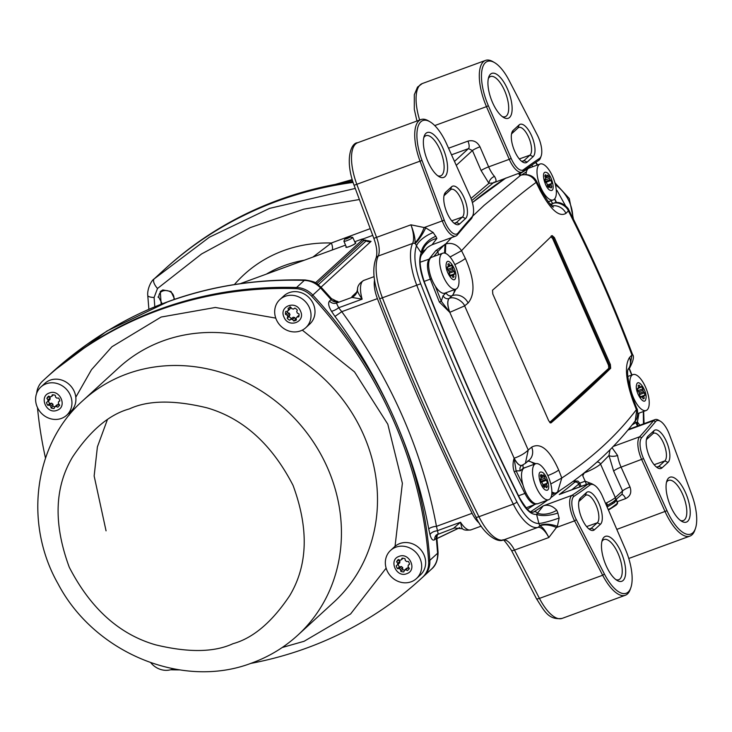 <?xml version="1.0" encoding="UTF-8"?>
<svg xmlns="http://www.w3.org/2000/svg" width="732" height="732" viewBox="0 0 732 732"><rect width="100%" height="100%" fill="white"/><g stroke="black" fill="none" stroke-linecap="round" stroke-linejoin="round"><path stroke-width="1.1" d="M471.792 200.559L493.185 182.927L488.921 183.311L471.033 198.418M106.058 530.846L94.144 475.983L97.402 446.868L107.421 419.564M161.177 304.201L160.271 291.519L162.824 289.945L170.977 291.455L174.674 299.26M36.655 393.322A22.317 20.222 47.5 0 1 42.575 381.125A411.219 372.689 47.5 0 1 44.542 379.304L45.732 378.215A411.219 372.689 47.5 0 1 159.384 309.325A411.219 372.689 47.5 0 1 296.561 287.493A22.317 20.222 47.5 0 1 312.82 295.097A411.219 372.689 47.5 0 1 394.612 419.207A411.219 372.689 47.5 0 1 429.821 560.373A22.317 20.222 47.5 0 1 423.855 576.111A411.219 372.689 47.5 0 1 421.888 577.932A411.219 372.689 -132.5 0 0 423.855 576.111A22.317 20.222 -132.5 0 0 429.821 560.373A411.219 372.689 -132.5 0 0 312.82 295.097A22.317 20.222 -132.5 0 0 296.561 287.493A411.219 372.689 -132.5 0 0 159.384 309.325A411.219 372.689 -132.5 0 0 45.732 378.215L53.509 371.087L106.872 331.056L167.408 301.968C210.725 286.139 256.374 278.938 304.329 280.374C310.569 280.667 315.995 283.202 320.598 287.978L331.093 299.589L331.431 298.61L335.283 300.532L332.859 301.053M334.542 300.459L338.028 301.602L336.427 303.075L338.651 307.76L341.771 311.676C390.723 378.581 422.282 450.134 436.455 526.354L438.212 533.848M355.267 188.435L269.577 208.373L209.398 237.205L154.214 278.855A9.562 4.127 -132.9 0 1 154.214 278.855C151.231 280.493 147.041 289.35 147.763 295.481L148.889 309.252M277.602 201.025A411.219 372.689 -132.5 0 0 163.95 269.916A411.219 372.689 47.5 0 1 353.08 182.414A411.219 372.689 -132.5 0 0 277.602 201.025M423.782 137.671A21.393 8.473 -110.1 0 1 424.752 136.417A21.393 8.473 -110.1 0 1 425.905 135.695A21.393 8.473 -110.1 0 1 440.609 151.213A21.393 8.473 -110.1 0 1 441.835 175.131A21.393 8.473 -110.1 0 1 440.618 175.872A21.393 8.473 -110.1 0 1 437.709 175.735M601.896 541.524A21.393 8.473 -110.1 0 1 602.875 540.262A21.393 8.473 -110.1 0 1 604.028 539.539A21.393 8.473 -110.1 0 1 618.732 555.057A21.393 8.473 -110.1 0 1 619.949 578.975A21.393 8.473 -110.1 0 1 618.732 579.726A21.393 8.473 -110.1 0 1 615.832 579.588M488.354 78.516A21.393 8.473 -110.1 0 1 489.333 77.263A21.393 8.473 -110.1 0 1 490.486 76.54A21.393 8.473 -110.1 0 1 505.19 92.058A21.393 8.473 -110.1 0 1 506.407 115.976A21.393 8.473 -110.1 0 1 505.19 116.717A21.393 8.473 -110.1 0 1 502.289 116.58M666.468 482.37A21.393 8.473 -110.1 0 1 667.447 481.107A21.393 8.473 -110.1 0 1 668.6 480.384A21.393 8.473 -110.1 0 1 683.304 495.903A21.393 8.473 -110.1 0 1 684.521 519.83A21.393 8.473 -110.1 0 1 683.313 520.571A21.393 8.473 -110.1 0 1 680.403 520.434M579.735 483.175L585.152 481.189L586.442 484.447M562.002 493.386L588.135 483.971L590.12 484.923A17.531 6.945 69.9 0 1 594.256 485.106A17.531 6.945 69.9 0 1 602.344 495.985A17.531 6.945 69.9 0 1 602.463 496.259L625.256 548.945A36.655 14.512 -110.1 0 1 630.828 587.732L630.206 589.498A38.256 15.143 -110.1 0 1 627.47 593.945A38.256 15.143 -110.1 0 1 625.357 595.253A38.256 15.143 -110.1 0 1 602.674 575.251L539.447 598.392A4.785 1.336 152.7 0 1 536.391 598.593L511.43 550.299C505.611 541.836 502.747 538.45 502.838 540.143M445.001 176.613A23.909 9.47 -110.1 0 1 439.044 176.641A23.909 9.47 -110.1 0 1 426.573 158.231A23.909 9.47 -110.1 0 1 424.212 136.125A23.909 9.47 -110.1 0 1 425.923 133.343A23.909 9.47 -110.1 0 1 442.915 148.157A23.909 9.47 -110.1 0 1 445.001 176.613M623.124 580.458A23.909 9.47 -110.1 0 1 617.158 580.485A23.909 9.47 -110.1 0 1 604.687 562.084A23.909 9.47 -110.1 0 1 602.335 539.969A23.909 9.47 -110.1 0 1 604.037 537.197A23.909 9.47 -110.1 0 1 621.029 552.001A23.909 9.47 -110.1 0 1 623.124 580.458M509.573 117.459A23.909 9.47 -110.1 0 1 503.616 117.486A23.909 9.47 -110.1 0 1 491.145 99.076A23.909 9.47 -110.1 0 1 488.784 76.97A23.909 9.47 -110.1 0 1 490.495 74.188A23.909 9.47 -110.1 0 1 507.486 89.002A23.909 9.47 -110.1 0 1 509.573 117.459M687.696 521.303A23.909 9.47 -110.1 0 1 681.739 521.33A23.909 9.47 -110.1 0 1 669.268 502.93A23.909 9.47 -110.1 0 1 666.907 480.823A23.909 9.47 -110.1 0 1 668.609 478.042A23.909 9.47 -110.1 0 1 685.6 492.846A23.909 9.47 -110.1 0 1 687.696 521.303M695.4 528.586L694.778 530.343A38.256 15.143 -110.1 0 1 692.042 534.79A38.256 15.143 -110.1 0 1 689.928 536.098A38.256 15.143 -110.1 0 1 665.123 511.695L641.699 459.595A19.123 7.576 -110.1 0 1 639.649 436.775A1941.337 768.673 69.9 0 0 653.557 420.68A19.123 7.576 -110.1 0 1 654.994 419.619A19.123 7.576 -110.1 0 1 658.708 420.25L660.319 421.193A17.531 6.945 69.9 0 0 655.598 421.586A1942.929 769.305 -110.1 0 1 641.68 437.69A17.531 6.945 69.9 0 0 643.565 458.616L666.989 510.716A36.655 14.512 69.9 0 0 695.4 528.586A36.655 14.512 69.9 0 0 691.612 494.228L669.387 434.469A17.531 6.945 69.9 0 0 668.408 432.072A17.531 6.945 69.9 0 0 660.319 421.193M433.252 232.556A15.939 6.185 -30.6 0 0 416.453 245.87L415.007 242.804C415.309 238.513 413.946 232.52 410.927 224.815L425.731 227.862L433.252 232.556A19.123 7.576 69.9 0 0 435.86 236.345L436.894 238.449L432.09 244.744L455.871 236.033A19.123 7.576 -110.1 0 1 442.274 220.918L420.04 161.168A38.256 15.143 -110.1 0 1 418.823 120.871A38.256 15.143 -110.1 0 1 420.937 119.563A38.256 15.143 -110.1 0 1 428.357 120.826L429.968 121.768A36.655 14.512 -110.1 0 1 446.63 143.939L470.054 196.039A17.531 6.945 69.9 0 1 472.954 215.144L472.332 216.91A19.123 7.576 -110.1 0 1 471.216 218.886A1941.337 768.673 -110.1 0 0 457.308 234.981A19.123 7.576 -110.1 0 1 456.924 235.384A19.123 7.576 -110.1 0 1 455.871 236.033M625.357 595.253L562.13 618.394A38.256 15.143 -110.1 0 1 539.447 598.392L514.486 550.089A19.123 7.576 69.9 0 0 503.479 539.987A41.44 16.406 -110.1 0 1 478.938 516.71A1106.144 437.983 -110.1 0 1 382.452 297.942A41.44 16.406 -110.1 0 1 378.243 256.035A19.123 7.576 69.9 0 0 376.568 237.388L356.813 184.308L421.998 160.427A36.655 14.512 -110.1 0 1 420.827 121.805A36.655 14.512 -110.1 0 1 429.968 121.768M541.158 156.062A17.531 6.945 69.9 0 0 537.279 134.944L509.17 80.575A36.655 14.512 69.9 0 0 494.539 62.613A36.655 14.512 69.9 0 0 481.802 71.059A36.655 14.512 69.9 0 0 488.354 105.71L511.146 158.387A17.531 6.945 69.9 0 0 523.49 169.723A1942.929 769.305 -110.1 0 1 539.521 158.405A17.531 6.945 69.9 0 0 541.158 156.062L540.527 157.828A19.123 7.576 -110.1 0 1 539.164 160.052A19.123 7.576 -110.1 0 1 538.743 160.381A1941.337 768.673 -110.1 0 0 522.73 171.691A19.123 7.576 -110.1 0 1 521.934 172.13A19.123 7.576 -110.1 0 1 509.271 159.32L488.647 166.869L479.972 146.803A6.378 0.842 -23.4 0 0 472.442 150.536L468.471 148.614L451.516 154.818M590.12 484.923A1942.929 769.305 -110.1 0 1 574.098 496.25A17.531 6.945 69.9 0 0 573.714 496.552A17.531 6.945 69.9 0 0 576.34 519.711L574.565 520.873A19.123 7.576 -110.1 0 1 571.701 495.61A19.123 7.576 -110.1 0 1 572.122 495.28A1941.337 768.673 -110.1 0 0 588.135 483.971A19.123 7.576 -110.1 0 1 588.931 483.532A19.123 7.576 -110.1 0 1 592.636 484.163L594.256 485.106M234.569 284.364A143.115 129.701 47.5 0 1 331.331 243.006L312.912 257.078M356.2 293.102L356.713 292.205A9.562 9.315 26.3 0 1 356.713 292.205L357.49 289.57C357.436 285.974 359.558 282.909 363.859 280.383A20.716 8.208 69.9 0 0 362.139 299.159L338.651 307.76A6.378 1.711 -31.7 0 1 331.45 311.201C328.567 306.369 327.918 302.993 329.492 301.062A6.378 5.774 47.5 0 0 336.427 303.075L351.9 297.412A9.562 9.452 145.5 0 0 357.472 290.229C357.216 291.235 358.772 294.218 362.139 299.159L351.9 297.412L351.955 296.616L356.795 292.022M332.182 250.024A6.378 2.471 -110.2 0 0 331.331 243.006L370.227 228.649M359.394 199.516L303.743 209.169L250.262 227.597L201.575 253.958L157.517 288.481L154.095 297.485L154.809 306.754M321.055 287.164L371.06 241.359A6.378 5.774 47.5 0 1 366.11 240.938L365.927 240.325A3.184 2.937 -93.1 0 0 364.637 240.078L364.637 240.078A3.184 2.937 -93.1 0 0 363.703 240.297M44.542 379.304A411.219 372.689 47.5 0 1 158.185 310.414A411.219 372.689 47.5 0 1 295.362 288.591A22.317 20.222 47.5 0 1 311.631 296.185A411.219 372.689 47.5 0 1 428.632 561.462L437.599 553.255A9.562 2.58 176.3 0 0 438.075 552.367L436.839 537.562L436.336 538.203L437.599 553.255C437.919 559.568 435.924 564.82 431.624 568.993L429.583 570.878M453.675 528.184L460.52 522.236C461.48 527.095 462.212 529.291 462.725 528.843M436.931 538.496L459.714 527.644M357.628 288.93L357.472 290.229M437.288 534.323A6.378 5.774 47.5 0 0 436.336 538.203L434.735 539.667C432.887 540.985 431.304 539.319 430.004 534.662L428.76 529.071C421.888 491.822 410.506 455.203 394.612 419.207C378.691 383.092 358.817 348.835 334.982 316.434L331.45 311.201M430.004 534.662A6.378 3.413 165.2 0 1 437.041 530.837L460.52 522.236A20.716 8.208 69.9 0 0 470.978 529.867C466.44 530.49 463.64 530.133 462.587 528.788L454.435 527.992L436.446 534.909A6.378 5.774 -132.5 0 0 434.735 539.667M479.332 523.197A20.716 8.208 -110.1 0 1 472.085 513.315A1085.428 429.776 -110.1 0 1 377.401 298.638L341.771 311.676L334.982 316.434M589.461 528.925L591.31 528.266A15.015 5.947 -110.1 0 1 590.449 528.788A15.015 5.947 -110.1 0 1 588.757 528.806M578.82 501.667A15.015 5.947 -110.1 0 1 579.314 501.091L585.28 495.628A15.015 5.947 -110.1 0 1 586.085 495.125A15.015 5.947 -110.1 0 1 596.415 506.013A15.015 5.947 -110.1 0 1 597.266 522.804L586.607 526.601M594.476 529.748L591.31 528.266L597.266 522.804L600.441 524.286L594.476 529.748A17.531 6.945 -110.1 0 1 590.111 529.767A17.531 6.945 -110.1 0 1 580.961 516.27A17.531 6.945 -110.1 0 1 579.232 500.057A17.531 6.945 -110.1 0 1 580.485 498.016L586.442 492.554A17.531 6.945 -110.1 0 1 598.904 503.415A17.531 6.945 -110.1 0 1 600.441 524.286M454.599 223.15L456.448 222.501L462.404 217.038A15.015 5.947 -110.1 0 0 461.553 200.248A15.015 5.947 -110.1 0 0 451.232 189.35A15.015 5.947 -110.1 0 0 450.418 189.853L444.461 195.316A15.015 5.947 -110.1 0 0 443.958 195.901M450.418 189.853L451.58 186.788L445.623 192.251A17.531 6.945 -110.1 0 0 444.37 194.291A17.531 6.945 -110.1 0 0 446.099 210.496A17.531 6.945 -110.1 0 0 455.249 224.001A17.531 6.945 -110.1 0 0 459.614 223.983L456.448 222.501A15.015 5.947 -110.1 0 1 455.597 223.022A15.015 5.947 -110.1 0 1 453.895 223.031M511.512 134.011A15.015 5.947 -110.1 0 1 512.016 133.434L517.972 127.972A15.015 5.947 -110.1 0 1 518.787 127.469A15.015 5.947 -110.1 0 1 529.108 138.357A15.015 5.947 -110.1 0 1 529.959 155.157L519.299 158.945M522.154 161.269L524.002 160.61A15.015 5.947 -110.1 0 1 523.151 161.131A15.015 5.947 -110.1 0 1 521.449 161.15M527.168 162.092L524.002 160.61L529.959 155.157L533.134 156.639L527.168 162.092A17.531 6.945 -110.1 0 1 522.804 162.111A17.531 6.945 -110.1 0 1 513.654 148.614A17.531 6.945 -110.1 0 1 511.924 132.4A17.531 6.945 -110.1 0 1 513.178 130.36L519.134 124.907A17.531 6.945 -110.1 0 1 531.597 135.768A17.531 6.945 -110.1 0 1 533.134 156.639M472.085 513.315L436.455 526.354A6.378 2.223 -10.3 0 0 428.76 529.071M657.016 467.043L658.864 466.385L664.821 460.922L654.161 464.71M652.834 433.747A15.015 5.947 -110.1 0 1 653.639 433.234A15.015 5.947 -110.1 0 1 663.97 444.132A15.015 5.947 -110.1 0 1 664.821 460.922L667.996 462.404L662.03 467.867A17.531 6.945 -110.1 0 1 657.656 467.885A17.531 6.945 -110.1 0 1 648.515 454.389A17.531 6.945 -110.1 0 1 646.786 438.175A17.531 6.945 -110.1 0 1 648.04 436.135L646.868 439.2L652.834 433.747L653.996 430.672A17.531 6.945 -110.1 0 1 666.459 441.533A17.531 6.945 -110.1 0 1 667.996 462.404M662.03 467.867L658.864 466.385A15.015 5.947 -110.1 0 1 658.004 466.906A15.015 5.947 -110.1 0 1 656.311 466.915M646.374 439.786A15.015 5.947 -110.1 0 1 646.868 439.2M583.358 473.522L582.745 475.736L585.152 481.189L591.666 483.687M511.43 550.299A4.785 1.336 152.7 0 0 514.486 550.089L548.844 537.517C545.404 530.572 542.421 526.72 539.887 525.951L538.908 523.508A15.939 1.647 162.5 0 0 559.157 518.009L557.372 526.326L556.448 527.507L574.565 520.873L602.674 575.251L604.44 574.08L576.34 519.711M459.614 223.983L465.579 218.52L462.404 217.038L451.745 220.826M451.58 186.788A17.531 6.945 -110.1 0 1 464.042 197.649A17.531 6.945 -110.1 0 1 465.579 218.52M434.744 125.575L486.478 106.643L509.271 159.32L511.146 158.387M488.354 105.71L486.478 106.643A38.256 15.143 -110.1 0 1 485.508 60.408A38.256 15.143 -110.1 0 1 492.929 61.671L494.539 62.613M653.996 430.672L648.04 436.135M605.538 503.378L606.618 502.838A3.184 0.897 63.7 0 1 607.148 505.528L614.569 501.054A3.184 2.891 -132.5 0 0 615.31 497.568L600.551 464.115C597.129 466.979 591.703 469.926 584.273 472.954L582.745 475.736M630.828 587.732A36.655 14.512 -110.1 0 1 604.44 574.08M556.759 510.241L557.885 513.004A15.939 5.582 -10.8 0 1 536.565 514.331L543.254 505.849C547.984 504.284 552.486 505.748 556.759 510.241A15.939 9.104 -20.3 0 1 537.315 513.022A3.184 2.919 58.4 0 0 533.82 511.869L532.622 512.308M539.887 525.951A15.939 7.659 -158.2 0 1 556.448 527.507L548.844 537.517A19.123 7.576 -110.1 0 0 537.837 527.406A41.44 16.406 -110.1 0 1 513.297 504.128L478.938 516.71A4.785 1.18 153.6 0 1 475.928 517.002C441.103 446.776 409.014 374.043 379.679 298.793C373.329 282.04 372.13 268.424 376.102 257.929C377.566 253.007 376.806 246.474 373.842 238.348L354.087 185.269C344.836 160.711 350.527 142.813 357.71 142.703L420.937 119.563M421.998 160.427L444.233 220.176A17.531 6.945 69.9 0 0 458.022 233.069A1942.929 769.305 -110.1 0 1 471.93 216.956A17.531 6.945 69.9 0 0 472.954 215.144M444.233 220.176L424.148 227.551A15.939 4.465 -64.6 0 1 415.007 242.804M456.256 165.359L472.442 150.536L481.125 170.602A6.378 0.842 -23.4 0 1 488.647 166.869A19.123 7.576 69.9 0 0 494.503 176.403C496.717 180.209 496.516 182.158 493.871 182.259M581.144 486.377L579.57 482.809L578.701 484.136L579.89 486.844M606.581 505.785L607.148 505.528A1.592 0.732 66.1 0 0 607.176 506.992L607.112 507.011M654.994 419.619L628.459 429.428M611.97 502.93L622.026 494.237L622.566 490.925A6.378 1.043 155.8 0 1 630.005 486.99C631.835 492.38 630.371 496.25 625.631 498.611L617.222 501.695M612.034 447.71L617.579 455.469A19.123 7.576 69.9 0 0 621.084 467.144L630.005 486.99M616.527 500.121A20.725 3.065 156.2 0 1 616.554 500.176A20.725 3.065 156.2 0 1 616.582 500.267L614.276 502.728L607.176 506.992M573.421 481.107L574.693 482.242A1941.337 768.673 -110.1 0 1 559.266 494.53L567.538 491.364M557.372 526.326A15.939 7.082 16.5 0 0 539.521 525.722A3.184 2.928 76.6 0 1 537.837 527.406L503.479 539.987A4.785 4.383 76.6 0 1 503.03 540.125C496.204 542.988 482.379 532.137 475.928 517.002M432.09 244.744C428.568 246.519 426.555 247.965 426.061 249.081L421.229 252.824C418.53 259.622 419.473 269.349 424.066 282.003C453.135 356.575 484.932 428.659 519.446 498.245C525.439 509.6 531.148 514.962 536.565 514.331L538.908 523.508C531.807 523.536 524.469 516.334 516.893 501.905A3.184 0.787 153.6 0 1 513.297 504.128A1106.144 437.983 -110.1 0 1 416.81 285.361A41.44 16.406 -110.1 0 1 412.601 243.454A3.184 2.727 -154.5 0 1 415.062 243.555A15.939 3.587 119.7 0 0 425.731 227.862M574.098 496.25L572.122 495.28L543.254 505.849A1941.337 768.673 -110.1 0 1 533.82 511.869A25.501 10.102 -110.1 0 1 533.097 512.226C531.99 510.662 531.862 517.963 519.546 497.833C485.078 428.33 453.328 356.338 424.286 281.847C419.701 267.464 418.887 258.332 421.833 254.452A3.184 2.837 -142.2 0 0 422.327 252.32A15.939 12.517 151.6 0 1 436.894 238.449M494.503 176.403A6.378 4.2 -42.3 0 0 488.921 183.311L481.125 170.602M596.9 462.139A3.184 2.882 45.2 0 1 600.551 464.115L608.969 455.505A6.378 2.681 171.4 0 0 617.579 455.469M606.618 502.838A15.939 2.352 -23.8 0 0 615.31 497.568L622.566 490.925L613.645 471.079L608.969 455.505L609.985 449.777M632.1 424.908L636.081 422.538A15.939 9.635 -59.9 0 0 637.599 425.987M616.582 500.267A1.592 1.574 -11.7 0 1 616.481 499.956L617.488 503.616L616.179 505.135L608.448 510.076L617.277 503.442M435.86 236.345A15.939 9.589 -39.1 0 0 421.229 252.824L416.453 245.87C413.424 255.129 414.834 267.766 420.69 283.769L379.679 298.793M634.708 421.559A3.184 2.837 37.8 0 1 636.081 422.538L637.407 421.952L638.963 413.132M638.048 425.823A15.939 9.589 140.9 0 1 637.407 421.952L639.814 425.182M556.247 189.817A42.236 38.284 47.5 0 1 557.043 190.549L565.433 205.619M557.043 190.549L556.338 191.198M352.787 181.527A411.219 372.689 -132.5 0 0 165.139 268.827L163.95 269.916A411.219 372.689 47.5 0 0 161.982 271.737M45.494 458.076A411.219 372.689 47.5 0 1 37.478 407.578M428.632 561.462A22.317 20.222 47.5 0 1 422.657 577.2A411.219 372.689 47.5 0 1 420.69 579.021A411.219 372.689 47.5 0 1 250.573 663.448M179.651 669.899A411.219 372.689 47.5 0 1 170.648 669.762M442.75 253.199L431.752 257.225A19.123 7.576 -110.1 0 0 428.915 268.708A19.123 7.576 -110.1 0 0 435.732 286.843A19.123 7.576 -110.1 0 0 444.9 293.148L455.899 289.122A19.123 7.576 -110.1 0 1 446.73 282.817A19.123 7.576 -110.1 0 1 439.905 264.682A19.123 7.576 -110.1 0 1 442.75 253.199A19.123 7.576 -110.1 0 1 451.918 259.503A19.123 7.576 -110.1 0 1 458.735 277.629A19.123 7.576 -110.1 0 1 455.899 289.122L452.641 295.545A12.755 11.227 50.2 0 1 468.105 303.002C475.425 294.173 474.501 279.313 465.36 258.414L461.553 250.719C487.494 222.418 512.354 199.635 536.144 182.387C532.475 175.955 527.333 173.576 520.726 175.232L484.035 205.408L472.579 216.215M451.607 237.598L445.742 243.93C452.129 242.347 457.399 244.616 461.553 250.719L450.034 256.996M420.113 262.239L429.025 259.165A1935.426 766.331 -110.1 0 1 435.833 250.609L445.742 243.93L445.404 253.318M492.792 293.99L548.771 420.918L551.059 422.876C572.991 403.927 592.865 385.718 610.671 368.278L610.36 364.49L554.38 237.571L552.148 235.585C534.342 253.025 514.468 271.233 492.535 290.183L492.792 293.99M520.909 175.104A1.592 1.455 56.7 0 0 519.07 174.353L520.04 175.47L521.211 174.994C528.449 173.685 533.582 175.799 536.593 181.335L536.144 182.387L539.951 190.082C550.455 209.672 559.12 217.441 565.955 213.369L568.371 210.862C591.987 257.353 613.178 305.4 631.945 355.011L632.539 354.517C634.305 356.338 633.4 360.72 629.813 367.674L631.945 355.011L629.52 357.5C624.451 365.506 625.704 380.247 633.29 401.712L636.392 409.664C616.5 435.76 591.639 458.543 561.792 478.005L558.699 470.045C549.759 449.887 540.747 442.247 531.679 447.133L528.23 450.024L464.655 305.875L449.796 312.335L514.139 458.223C520.278 456.045 524.972 453.309 528.23 450.024L525.393 463.338L528.989 460.327A12.755 11.218 -130 0 0 531.679 447.133M454.801 264.636A12.755 1.656 -26.2 0 0 465.36 258.414M454.554 289.607A24.348 9.644 69.9 0 1 452.092 295.737L449.055 298.528C447.197 301.053 447.444 305.656 449.796 312.335L449.768 312.344C447.334 305.692 447.087 301.081 449.045 298.528C453.684 295.847 462.706 300.916 464.655 305.875L468.105 303.002M528.312 460.904L535.833 463.704M547.838 475.562A12.755 2.104 -21.3 0 0 558.699 470.045M550.793 483.962L561.792 478.005L557.564 492.069C588.519 471.92 614.404 448.194 635.22 420.891L636.932 408.813C637.517 407.806 638.597 418.146 635.22 420.891M628.303 368.864C626.4 371.984 628.221 382.607 633.775 400.724A12.755 2.123 158.6 0 1 633.29 401.712M628.202 369.212A12.755 11.849 -135.7 0 0 629.52 357.5M552.669 203.615L553.255 203.313C561.032 199.69 568.81 208.647 568.608 209.572L568.371 210.862C566.541 205.793 557.4 200.843 552.514 203.752L551.178 205.143M551.937 205.857A12.755 11.84 44 0 1 565.955 213.369M536.593 181.335L540.463 189.167A12.755 1.638 153.8 0 1 539.951 190.082M554.38 237.571L552.541 238.348L550.729 236.775M610.671 368.278L609.555 368.681A0.64 0.576 47.5 0 1 608.75 368.306L608.521 365.277L552.541 238.348M435.32 286.212L441.268 301.209L449.768 312.344L439.365 302.032L441.268 301.209L443.089 295.682L446.438 292.58M518.54 495.793L524.853 493.45A1083.699 429.089 -110.1 0 1 514.312 471.948C512.711 467.538 512.647 462.963 514.111 458.232L514.139 458.223C517.368 464.189 520.15 466.458 522.492 465.03M525.393 463.347L521.239 465.808A4.785 4.337 47.5 0 0 520.342 470.841L516.097 470.868L514.111 458.232C517.259 464.234 520.049 466.504 522.483 465.03M551.882 492.133L555.24 493.258L551.864 492.975M553.84 493.862L551.699 494.741M444.534 253.08L445.056 244.168L437.846 251.524A1.592 1.427 39.2 0 0 435.833 250.609M521.211 174.994L519.775 175.415M429.757 259.11A1.592 1.418 -142.2 0 0 429.025 259.165C426.591 263.273 427.031 269.934 430.334 279.148L424.121 281.427M527.9 168.836L525.237 169.833M514.312 471.948L516.097 470.868L522.996 485.005M526.006 492.865L524.853 493.45C529.245 501.676 533.244 505.08 536.849 503.643M550.83 200.824L552.687 203.432L550.894 200.797M438.514 254.745L437.846 251.524L433.902 256.438M446.3 263.602C447.691 255.66 457.592 270.41 455.633 277.51C454.252 285.453 444.342 270.703 446.3 263.602M449.256 272.203A5.582 2.205 -110.1 0 1 448.689 270.712L447.737 269.696A7.174 2.837 -110.1 0 1 447.344 266.869L448.167 267.024A5.582 2.205 -110.1 0 1 448.387 266.055L447.92 264.279A7.174 2.837 -110.1 0 1 448.506 263.822A7.174 2.837 -110.1 0 1 449.064 263.758L449.878 265.377A5.582 2.205 -110.1 0 1 450.665 265.89L451.15 265.14A7.174 2.837 -110.1 0 1 452.696 267.445L452.687 268.9A5.582 2.205 -110.1 0 1 453.245 270.392L454.197 271.416A7.174 2.837 -110.1 0 1 454.599 274.244L453.776 274.088A5.582 2.205 -110.1 0 1 453.556 275.058L454.023 276.833A7.174 2.837 -110.1 0 1 453.437 277.291A7.174 2.837 -110.1 0 1 452.879 277.355L452.056 275.735A5.582 2.205 -110.1 0 1 451.278 275.214L450.793 275.973A7.174 2.837 -110.1 0 1 449.247 273.667L449.256 272.203M448.167 267.024L447.362 267.317M450.427 275.525L451.278 275.214M449.064 263.758L448.039 264.133M449.878 265.377L448.35 265.936M452.834 277.263L454.023 276.833M450.665 265.89L448.194 266.796M451.9 275.662L453.556 275.058M450.299 275.36L453.776 274.088M452.696 267.445L447.645 269.294M452.687 268.9L448.451 270.456M449.247 273.228L454.197 271.416M453.245 270.392L449.128 271.901M279.935 299.498L283.906 295.856A19.123 17.33 47.5 0 1 289.195 292.654A19.123 17.33 47.5 0 1 311.704 300.943A19.123 17.33 47.5 0 1 309.746 324.066L305.775 327.707A19.123 17.33 47.5 0 1 300.486 330.91A19.123 17.33 47.5 0 1 277.977 322.62A19.123 17.33 47.5 0 1 279.935 299.498A19.123 17.33 47.5 0 1 285.224 296.295A19.123 17.33 47.5 0 1 307.733 304.585A19.123 17.33 47.5 0 1 305.775 327.707M296.268 319.125A7.174 6.497 47.5 0 1 295.572 319.253L294.712 317.496A5.582 5.06 47.5 0 1 293.203 317.212L291.546 318.484A7.174 6.497 47.5 0 1 289.085 316.508L289.991 314.623A5.582 5.06 47.5 0 1 289.35 313.177L287.392 312.656A7.174 6.497 47.5 0 1 287.347 311.283M287.53 311.274A5.582 5.06 47.5 0 1 288.408 310.112L288.097 308.318A7.174 6.497 47.5 0 1 290.833 307.321L291.977 308.803A5.582 5.06 47.5 0 1 293.486 309.096L294.859 308.081A7.174 6.497 47.5 0 1 297.32 310.066L296.698 311.686A5.582 5.06 47.5 0 1 297.338 313.131L299.013 313.909A7.174 6.497 47.5 0 1 298.738 316.892L296.982 317.029A5.582 5.06 47.5 0 1 296.112 318.182L296.414 319.976A7.174 6.497 47.5 0 1 293.688 320.982L292.544 319.491A5.582 5.06 47.5 0 1 291.034 319.207L289.662 320.213A7.174 6.497 47.5 0 1 287.2 318.237L287.813 316.608A5.582 5.06 47.5 0 1 287.182 315.172L285.507 314.385A7.174 6.497 47.5 0 1 285.773 311.402L287.53 311.274L289.707 309.279A5.582 5.06 47.5 0 1 290.577 308.126L289.991 306.589M284.016 317.166C278.581 306.205 296.076 299.772 300.504 311.127C305.939 322.098 288.445 328.531 284.016 317.166M289.662 320.213L291.546 318.484M293.203 317.212L291.034 319.207M294.712 317.496L292.544 319.491M287.2 318.237L289.085 316.508M295.572 319.253L293.688 320.982M287.813 316.608L289.991 314.623M287.182 315.172L289.35 313.177M285.507 314.385L287.392 312.656M299.068 315.117L296.982 317.029M288.408 310.112L290.577 308.126M162.202 303.798L158.871 297.485C158.011 287.63 174.042 288.545 173.996 298.345L173.951 299.507M40.855 387.018L44.835 383.376A19.123 17.33 47.5 0 1 74.243 391.437A19.123 17.33 47.5 0 1 70.665 411.576L66.694 415.218A19.123 17.33 47.5 0 1 37.286 407.157A19.123 17.33 47.5 0 1 40.855 387.018A19.123 17.33 47.5 0 1 70.272 395.079A19.123 17.33 47.5 0 1 66.694 415.218M59.631 405.464L58.249 404.421A5.582 5.06 47.5 0 1 56.867 404.924L54.699 406.91L54.086 408.529A7.174 6.497 47.5 0 1 51.084 407.962L50.782 406.168A5.582 5.06 47.5 0 1 49.538 405.171L47.781 405.308A7.174 6.497 47.5 0 1 46.519 402.435L47.891 401.429A5.582 5.06 47.5 0 1 48.019 399.928L46.875 398.437A7.174 6.497 47.5 0 1 48.339 396.378A7.174 6.497 47.5 0 1 48.614 396.14L50.288 396.918A5.582 5.06 47.5 0 1 51.661 396.415L52.283 394.795A7.174 6.497 47.5 0 1 55.275 395.362L55.586 397.156A5.582 5.06 47.5 0 1 56.822 398.153L58.578 398.025A7.174 6.497 47.5 0 1 59.841 400.889L58.478 401.905A5.582 5.06 47.5 0 1 58.34 403.405L59.484 404.887A7.174 6.497 47.5 0 1 58.029 406.955A7.174 6.497 47.5 0 1 57.746 407.193L56.071 406.406A5.582 5.06 47.5 0 1 54.699 406.91M54.873 406.754A7.174 6.497 47.5 0 1 52.969 406.233L52.951 404.174A5.582 5.06 47.5 0 1 51.716 403.176L49.666 403.579A7.174 6.497 47.5 0 1 48.879 402.197A7.174 6.497 47.5 0 1 48.449 400.907M56.995 410.313C46.601 414.742 38.485 396.387 49.364 393.011C59.759 388.582 67.884 406.946 56.995 410.313M59.795 400.688L58.478 401.905M57.746 407.193L58.286 406.699M56.071 406.406L58.249 404.421M51.084 407.962L52.969 406.233M50.782 406.168L52.951 404.174M49.538 405.171L51.716 403.176M53.381 394.841L51.661 396.415M47.781 405.308L49.666 403.579M47.891 401.429L50.06 399.434A5.582 5.06 47.5 0 1 50.197 397.933L48.019 399.928M48.962 396.296A7.174 6.497 47.5 0 0 48.77 396.707L46.875 398.437M48.77 396.707L50.197 397.933M173.283 668.81A19.123 17.33 47.5 0 1 172.066 669.313A19.123 17.33 47.5 0 1 150.829 662.762M390.586 550.391L394.566 546.749A19.123 17.33 47.5 0 1 423.974 554.81A19.123 17.33 47.5 0 1 420.406 574.949L416.426 578.591A19.123 17.33 47.5 0 1 387.018 570.53A19.123 17.33 47.5 0 1 390.586 550.391A19.123 17.33 47.5 0 1 420.003 558.452A19.123 17.33 47.5 0 1 416.426 578.591M404.604 570.127A7.174 6.497 47.5 0 1 402.701 569.606L402.682 567.547A5.582 5.06 47.5 0 1 401.447 566.55L399.398 566.952A7.174 6.497 47.5 0 1 398.62 565.571A7.174 6.497 47.5 0 1 398.181 564.281M397.622 564.802A5.582 5.06 47.5 0 1 397.76 563.301L396.616 561.81A7.174 6.497 47.5 0 1 398.071 559.751A7.174 6.497 47.5 0 1 398.345 559.504L400.02 560.291A5.582 5.06 47.5 0 1 401.392 559.788L402.014 558.168A7.174 6.497 47.5 0 1 405.006 558.736L405.318 560.529A5.582 5.06 47.5 0 1 406.553 561.526L408.31 561.398A7.174 6.497 47.5 0 1 409.581 564.262L408.209 565.278A5.582 5.06 47.5 0 1 408.072 566.778L409.215 568.261A7.174 6.497 47.5 0 1 407.761 570.329A7.174 6.497 47.5 0 1 407.477 570.567L405.803 569.78A5.582 5.06 47.5 0 1 404.43 570.283L403.817 571.902A7.174 6.497 47.5 0 1 400.816 571.335L400.514 569.542A5.582 5.06 47.5 0 1 399.269 568.544L397.513 568.682A7.174 6.497 47.5 0 1 396.25 565.809L399.791 562.807A5.582 5.06 47.5 0 1 399.928 561.307L398.501 560.081A7.174 6.497 47.5 0 1 398.693 559.669M399.096 556.384C409.49 551.955 417.615 570.319 406.727 573.687C396.341 578.115 388.216 559.751 399.096 556.384M396.616 561.81L398.501 560.081M399.928 561.307L397.76 563.301M399.398 566.952L397.513 568.682M401.392 559.788L403.112 558.214M401.447 566.55L399.269 568.544M402.682 567.547L400.514 569.542M402.701 569.606L400.816 571.335M409.371 568.837L407.98 567.785A5.582 5.06 47.5 0 1 406.608 568.288L404.43 570.283M407.98 567.785L405.803 569.78M408.017 570.072L407.477 570.567M408.209 565.278L409.536 564.061M555.103 183.531A19.123 7.576 -110.1 0 1 553.255 199.937A19.123 7.576 -110.1 0 1 538.258 180.411A19.123 7.576 -110.1 0 1 540.106 164.014A19.123 7.576 -110.1 0 1 555.103 183.531M551.013 180.447A7.174 2.837 -110.1 0 1 551.8 183.439L551.123 183.75A5.582 2.205 -110.1 0 1 551.123 184.986L551.791 186.742A7.174 2.837 -110.1 0 1 550.976 188.014L550.061 186.651A5.582 2.205 -110.1 0 1 549.357 186.523L549.101 187.667A7.174 2.837 -110.1 0 1 547.499 185.946L547.262 184.272A5.582 2.205 -110.1 0 1 546.566 182.899L545.642 182.295A7.174 2.837 -110.1 0 1 544.855 179.303L545.532 178.992A5.582 2.205 -110.1 0 1 545.532 177.748L544.864 175.991A7.174 2.837 -110.1 0 1 545.679 174.719L546.594 176.083A5.582 2.205 -110.1 0 1 547.298 176.211L547.554 175.067A7.174 2.837 -110.1 0 1 549.156 176.787L549.393 178.462A5.582 2.205 -110.1 0 1 550.089 179.834L551.013 180.447L545.788 182.35A7.174 2.837 -110.1 0 1 545.807 182.405M526.043 174.344A19.123 7.576 -110.1 0 1 529.108 168.04L540.106 164.014M545.935 172.331C551.214 172.779 556.302 191.967 550.72 190.411C545.441 189.963 540.353 170.766 545.935 172.331M546.594 176.083L545.111 176.632M547.298 176.211L545.239 176.97M549.156 176.787L545.505 178.123M549.393 178.462L545.001 180.072M550.089 179.834L545.395 181.554M548.277 186.916L549.357 186.523M551.8 183.439L547.371 185.059M551.123 183.75L547.38 185.123M550.446 187.236L551.791 186.742M551.123 184.986L547.71 186.239M636.959 404.201A19.123 7.576 -110.1 0 1 630.142 386.075A19.123 7.576 -110.1 0 1 632.979 374.592A19.123 7.576 -110.1 0 1 642.147 380.896A19.123 7.576 -110.1 0 1 648.964 399.022A19.123 7.576 -110.1 0 1 646.127 410.515A19.123 7.576 -110.1 0 1 636.959 404.201M645.871 398.903C644.489 406.846 634.58 392.096 636.538 384.986C637.92 377.044 647.829 391.794 645.871 398.903M642.916 390.293A5.582 2.205 -110.1 0 1 643.483 391.785L644.434 392.81A7.174 2.837 -110.1 0 1 644.837 395.637L644.004 395.472A5.582 2.205 -110.1 0 1 643.785 396.451L644.261 398.226A7.174 2.837 -110.1 0 1 643.666 398.684A7.174 2.837 -110.1 0 1 643.108 398.748L642.293 397.128A5.582 2.205 -110.1 0 1 641.507 396.607L641.031 397.357A7.174 2.837 -110.1 0 1 639.484 395.06L639.494 393.596A5.582 2.205 -110.1 0 1 638.926 392.105L637.975 391.08A7.174 2.837 -110.1 0 1 637.572 388.262L638.405 388.418A5.582 2.205 -110.1 0 1 638.615 387.448L638.148 385.673A7.174 2.837 -110.1 0 1 638.734 385.215A7.174 2.837 -110.1 0 1 639.292 385.151L640.116 386.761A5.582 2.205 -110.1 0 1 640.893 387.283L641.378 386.533A7.174 2.837 -110.1 0 1 642.925 388.838L642.916 390.293L638.679 391.849M644.434 392.81L639.484 394.621M639.356 393.294L643.483 391.785M637.883 390.678L642.925 388.838M644.004 395.472L640.537 396.744M643.785 396.451L642.138 397.055M638.432 388.189L640.893 387.283M644.261 398.226L643.071 398.656M638.588 387.329L640.116 386.761M638.277 385.526L639.292 385.151M641.507 396.607L640.665 396.918M637.59 388.71L638.405 388.418M548.771 499.7L537.773 503.726A19.123 7.576 -110.1 0 1 522.776 484.2A19.123 7.576 -110.1 0 1 524.624 467.803L535.623 463.777A19.123 7.576 -110.1 0 1 550.62 483.294A19.123 7.576 -110.1 0 1 548.771 499.7A19.123 7.576 -110.1 0 1 533.774 480.174A19.123 7.576 -110.1 0 1 535.623 463.777M546.237 490.175C540.957 489.726 535.87 470.53 541.46 472.094C546.74 472.543 551.818 491.73 546.237 490.175M546.648 483.513A5.582 2.205 -110.1 0 1 546.639 484.749L547.307 486.506A7.174 2.837 -110.1 0 1 546.493 487.777L545.578 486.414A5.582 2.205 -110.1 0 1 544.873 486.286L544.617 487.439A7.174 2.837 -110.1 0 1 543.016 485.709L542.778 484.035A5.582 2.205 -110.1 0 1 542.083 482.663L541.158 482.059A7.174 2.837 -110.1 0 1 540.372 479.067L541.049 478.755A5.582 2.205 -110.1 0 1 541.049 477.511L540.381 475.754A7.174 2.837 -110.1 0 1 541.195 474.482L542.119 475.846A5.582 2.205 -110.1 0 1 542.815 475.974L543.071 474.83A7.174 2.837 -110.1 0 1 544.672 476.55L544.91 478.225A5.582 2.205 -110.1 0 1 545.605 479.597L546.529 480.21A7.174 2.837 -110.1 0 1 547.326 483.202L542.897 484.886M547.307 486.506L545.971 487M543.226 486.002L546.639 484.749M542.888 484.822L547.326 483.202M541.323 482.168A7.174 2.837 -110.1 0 0 541.305 482.113L546.529 480.21M544.873 486.286L543.794 486.679M540.911 481.317L545.605 479.597M540.518 479.835L544.91 478.225M541.021 477.886L544.672 476.55M540.756 476.733L542.815 475.974M540.628 476.395L542.119 475.846M346.227 246.766A5.417 0.805 -23.8 0 0 345.907 247.279A5.417 0.805 -23.8 0 0 349.173 246.638A5.417 0.805 -23.8 0 0 355.825 242.905A5.417 0.805 -23.8 0 0 355.221 242.804M345.541 245.129L241.002 283.403M315.455 282.827L362.971 239.3A3.184 0.467 -23.8 0 0 363.136 239.016A3.184 0.467 -23.8 0 0 361.215 239.391L354.745 241.761M363.136 239.016L363.777 240.462A3.184 0.467 156.2 0 1 363.603 240.737L363.539 240.37M362.971 239.3L363.603 240.737L316.791 283.632L363.603 240.737A3.184 2.891 47.5 0 1 366.11 240.938L318.329 284.711M343.912 241.24C344.735 238.605 346.364 237.168 348.771 236.912L352.705 237.36A4.813 0.714 156.2 0 1 346.812 240.672A4.813 0.714 156.2 0 1 343.912 241.24L346.373 247.105A4.923 0.723 -23.8 0 0 349.338 246.528A4.923 0.723 -23.8 0 0 355.377 243.134L355.532 243.39M346.684 238.806C344.058 239.391 344.726 238.778 348.688 236.967C351.305 236.372 350.637 236.985 346.684 238.806M608.228 509.591A20.725 3.065 -23.8 0 0 617.57 502.481M666.989 510.716L616.802 529.392M627.937 430.059L653.557 420.68L655.598 421.586M304.302 260.226A130.699 118.447 -132.5 0 0 266.402 274.097M371.06 241.359L367.958 240.81M363.035 238.952L372.734 235.375M338.028 301.602A6.378 5.774 47.5 0 1 331.093 299.589L329.492 301.062M356.713 292.205A9.562 9.315 26.3 0 1 351.955 296.616M438.075 552.367C437.946 560.062 435.796 565.607 431.633 568.984A9.562 4.127 -132.9 0 1 431.633 568.984A9.562 4.127 -132.9 0 1 431.624 568.993L422.657 577.2M53.518 371.087C123.845 308.309 207.76 277.95 305.262 279.981C317.624 282.067 315.547 283 321.229 287.347L311.631 296.185M305.262 279.981A9.562 3.12 91.9 0 0 304.329 280.374L295.362 288.591M154.095 297.485A9.562 2.58 176.3 0 1 147.763 295.481M157.517 288.481A9.562 4.127 -132.9 0 1 154.205 278.865L156.154 277.062M377.401 298.638A20.716 8.208 -110.1 0 1 374.546 280.082M373.842 238.348L410.927 224.815A19.123 7.576 -110.1 0 1 412.601 243.454L378.243 256.035A4.785 4.09 -154.5 0 0 376.102 257.929M357.71 142.703A38.256 15.143 -110.1 0 0 356.813 184.308L354.087 185.269M419.646 120.03A38.256 15.143 -110.1 0 1 422.291 83.549L485.508 60.408M454.49 161.424L468.471 148.614A6.378 2.525 -110.1 0 0 467.958 141.12L448.56 148.221M580.485 498.016L579.314 501.091M585.28 495.628L586.442 492.554M445.623 192.251L444.461 195.316M517.972 127.972L519.134 124.907M512.016 133.434L513.178 130.36M479.972 146.803C477.191 141.697 473.192 139.803 467.958 141.12M643.565 458.616L621.084 467.144A6.378 1.043 155.8 0 0 613.645 471.079M621.743 494.493A6.378 2.525 -110.1 0 1 625.631 498.611M557.885 513.004A19.123 7.576 69.9 0 0 559.157 518.009M516.893 501.905C482.086 431.706 450.015 358.991 420.69 283.769M535.577 162.504L537.306 165.039M534.543 504.586L527.424 509.307M554.545 199.049L556.293 202.673M629.053 368.461L631.679 375.068M643.327 411.54L643.465 423.837M641.68 437.69L639.649 436.775L613.279 446.428M571.811 489.799L578.701 484.136A3.184 2.901 49.8 0 0 574.693 482.242M530.618 511.723A1941.337 768.673 69.9 0 0 547.499 500.157M550.812 497.705A1941.337 768.673 69.9 0 0 560.739 489.973M457.308 234.981L458.022 233.069M471.93 216.956L471.216 218.886M539.521 158.405L538.743 160.381M522.73 171.691L523.49 169.723M532.933 166.64L531.679 165.203M551.791 202.279L551.05 200.742M614.432 501.182A1.592 1.327 -131.4 0 0 614.276 502.728M528.037 167.784A25.501 10.102 -110.1 0 1 528.559 168.305M555.423 184.83A38.256 34.669 47.5 0 1 572.763 217.816M352.394 180.255A159.073 144.167 -132.5 0 0 338.422 183.814M232.941 643.712C214.183 652.395 188.353 652.761 155.459 644.801C119.307 634.351 90.585 608.502 69.275 567.254C53.335 524.048 54.443 487.283 72.605 456.951C90.311 430.471 109.242 414.449 129.372 408.904C148.129 400.212 173.96 399.855 206.854 407.806C243.006 418.256 271.728 444.104 293.038 485.353C308.977 528.559 307.87 565.333 289.707 595.656C272.002 622.136 253.071 638.158 232.941 643.712M82.844 400.642A159.073 144.167 47.5 0 1 126.81 373.988A159.073 144.167 47.5 0 1 314.001 442.942A159.073 144.167 47.5 0 1 297.741 635.23L333.81 602.189A159.073 144.167 -132.5 0 0 350.061 409.911A159.073 144.167 -132.5 0 0 162.87 340.956A159.073 144.167 -132.5 0 0 118.913 367.601L82.844 400.642C33.699 444.168 23.726 523.709 58.084 583.871C94.318 653.017 182.79 689.873 252.156 662.881C269.22 656.604 284.419 647.39 297.741 635.23M75.808 397.202L91.491 369.697L111.941 346.748L161.113 317.048L215.364 307.467L275.763 318.118M302.289 330.123L354.535 371.92L387.795 424.194L402.38 483.285L395.042 546.328M386.139 568.133L350.601 613.965L304.119 641.278L282.186 647.518M69.238 415.071L70.19 412.025M505.958 177.977A1935.747 766.459 69.9 0 0 472.396 202.608M550.318 422.95L609.555 368.681A3.184 1.263 69.9 0 0 609.271 364.893L553.291 237.964A3.184 1.263 69.9 0 0 551.205 235.887M608.521 365.277L610.36 364.49M549.668 422.428L608.75 368.306M519.07 174.353A1935.426 766.331 -110.1 0 1 527.333 169.101A1.592 1.455 58.4 0 1 527.717 169.028M446.136 292.892A4.785 4.337 47.5 0 0 452.092 295.737L449.055 298.528A4.785 4.337 47.5 0 1 443.089 295.682M439.365 302.032A1083.699 429.089 -110.1 0 1 430.334 279.148L431.551 278.672M534.278 464.262A24.348 9.644 69.9 0 0 527.982 461.178M549.915 203.835A4.785 4.337 -132.5 0 0 552.504 203.761L551.086 205.061M521.843 174.802L526.399 171.874M523.151 464.847A4.785 4.337 -132.5 0 0 523.389 468.05L520.342 470.841M526.171 467.236L523.389 468.05M158.871 297.485L157.947 297M470.978 529.867L481.208 526.125M156.172 277.044L163.95 269.916M352.705 237.36L355.377 243.134M628.77 558.479L689.928 536.098M363.667 240.224L368.599 240.819L366.842 241.267M321.229 287.347L331.431 298.61M437.507 534.214L436.839 537.562M436.94 538.596L459.806 527.662M363.859 280.383L374.089 276.632M420.69 579.021L429.666 570.795M562.13 618.394C548.177 620.37 544.086 610.442 536.391 598.593M416.947 121.027L414.312 109.397L414.303 94.739L417.515 87.108L422.291 83.549M561.673 493.505L588.931 483.532M493.185 182.927L521.934 172.13M537.617 164.92L535.879 162.303M631.926 374.976L629.255 368.26M556.585 202.654L554.737 198.82M643.648 411.421L644.068 423.618M579.57 482.809L577.932 481.098L573.614 480.961M616.619 499.142L616.481 499.956M426.061 249.081L421.833 254.452M554.893 182.771L569.258 198.5L573.44 219.161M335.265 184.4L352.193 179.596M528.989 460.327L527.635 461.114M633.775 400.724L636.922 408.813M629.813 367.674L628.157 369.376M568.608 209.572C592.362 256.319 613.672 304.64 632.539 354.517M540.463 189.167C547.984 201.794 552.321 207.742 553.484 207.01M557.564 492.069L555.24 493.258M505.885 178.004L472.387 202.572M527.854 168.845L525.43 169.687M536.291 503.909L526.061 507.88M520.507 175.241L519.784 175.341M548.204 201.785L553.255 199.937M627.91 376.44L632.979 374.592M637.709 413.598L646.127 410.515"/></g></svg>
